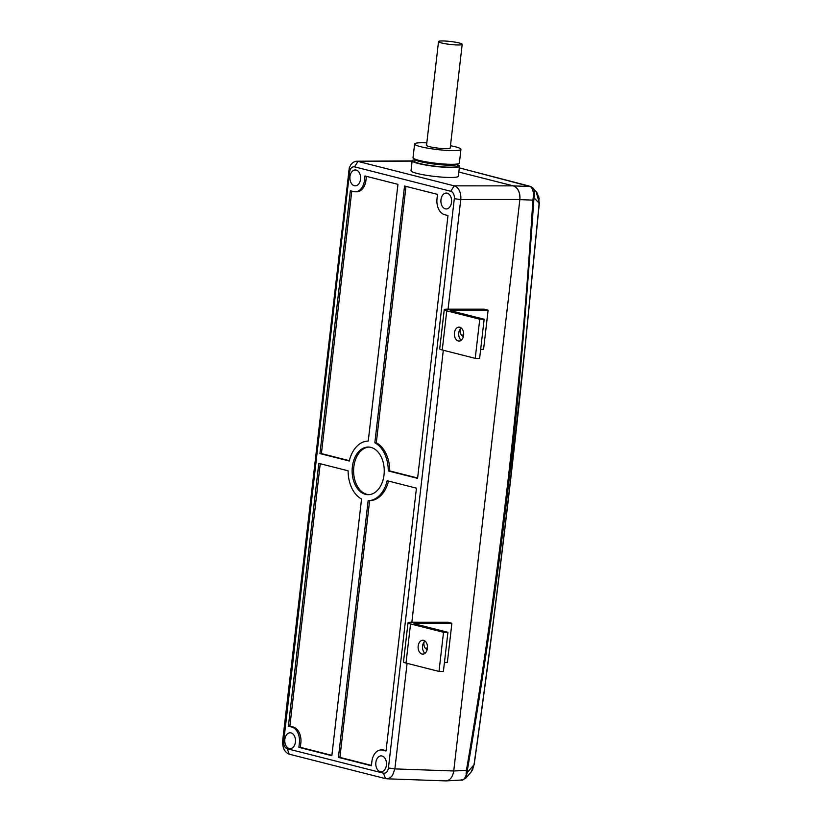 <?xml version="1.0" encoding="UTF-8"?>
<svg xmlns="http://www.w3.org/2000/svg" width="822" height="822" viewBox="0 0 822 822"><rect width="100%" height="100%" fill="white"/><g stroke="black" fill="none" stroke-linecap="round" stroke-linejoin="round"><path stroke-width="1.23" d="M462.2 44.337L450.199 148.052A11.909 1.48 -173.4 0 1 442.524 148.546A11.909 1.48 -173.4 0 1 429.567 146.676A11.909 1.48 -173.4 0 1 426.536 145.309L438.527 41.603A11.909 1.48 6.6 0 0 441.568 42.97A11.909 1.48 6.6 0 0 454.525 44.84A11.909 1.48 6.6 0 0 462.2 44.337A11.909 1.48 6.6 0 0 459.159 42.97A11.909 1.48 6.6 0 0 446.202 41.1A11.909 1.48 6.6 0 0 438.527 41.603M407.096 663.333L394.879 768.899L392.526 775.393L390.286 777.674L387.665 778.732L385.497 778.629L289.262 754.185C284.474 752.264 282.295 747.681 282.706 740.437L349.288 167.873L350.891 164.636L353.131 162.355L355.762 161.287L357.96 161.4L454.196 185.844A11.909 8.035 90 0 1 460.752 199.592L448.072 309.175L447.507 309.175A9.926 1.233 6.6 0 0 444.24 309.709A9.926 1.233 6.6 0 0 446.767 310.839L479.75 319.224L484.148 319.224L451.165 310.85L450.158 310.387L451.463 310.182L451.381 310.901M458.83 172.034L513.288 185.864C518.014 187.796 520.192 192.369 519.853 199.612L460.752 199.592L454.309 198.657A6.391 4.305 -90 0 0 450.795 191.279L354.559 166.845C351.939 166.558 350.275 168.305 349.586 172.055L283.713 741.372C283.518 745.256 284.689 747.712 287.227 748.739L383.463 773.183C386.093 773.461 387.748 771.724 388.436 767.964L454.309 198.657M450.795 191.279L454.196 185.844L513.288 185.864A11.909 8.035 90 0 1 513.298 185.864A11.909 8.035 90 0 1 519.853 199.612L453.734 771.005C452.665 777.252 449.963 780.54 445.627 780.89L386.659 778.794M461.296 779.79C462.365 781.784 466.773 776.595 466.125 773.636L466.434 770.296L467.348 770.358L467.266 772.567L474.027 764.748C487.395 669.786 498.954 579.387 509.917 484.836L525.309 344.213L539.191 203.24L534.187 197.968L533.827 199.972C525.556 318.515 517.1 413.569 508.458 485.134C497.783 577.537 484.086 672.612 467.348 770.358M445.319 780.879L446.12 780.89C450.22 780.242 452.758 776.944 453.734 771.005L466.434 770.296C498.975 580.188 521.117 390.142 532.882 200.136L533.293 197.126C534.639 194.855 531.659 185.269 530.067 186.543L459.303 167.863L529.327 186.111A3.966 3.237 106.3 0 0 528.772 186.008M472.763 769.464L471.119 772.022L474.027 764.748L472.486 769.988M466.125 773.636A3.966 2.517 -6.4 0 0 467.266 772.567L465.56 778.434M474.438 761.83L474.325 763.556C493.683 625.922 510.565 487.621 524.981 348.651L539.324 203.178L536.17 191.68L532.194 187.539C534.238 188.567 534.896 192.04 534.187 197.968A3.966 1.459 -163.6 0 0 533.293 197.126M532.194 187.539A3.966 3.874 124.7 0 0 530.067 186.543L513.298 185.864M519.853 199.612L532.882 200.136A3.966 0.658 4.2 0 0 533.827 199.972M474.325 763.556L474.14 764.696M538.79 196.746L539.006 205.14M539.396 202.243L539.324 203.157M457.659 164.842A23.828 2.959 -173.4 0 1 459.498 166.25A23.828 2.959 -173.4 0 1 444.147 167.246A23.828 2.959 -173.4 0 1 418.234 163.496A23.828 2.959 -173.4 0 1 412.161 160.773A23.828 2.959 -173.4 0 1 414.278 159.817M414.36 159.036L414.134 160.999A21.834 2.713 6.6 0 0 435.516 166.208A21.834 2.713 6.6 0 0 457.525 166.013L457.751 164.061A21.834 2.713 -173.4 0 1 435.742 164.246A21.834 2.713 -173.4 0 1 414.36 159.036A21.834 2.713 -173.4 0 1 414.411 158.893M443.315 350.254L411.853 622.254L411.277 622.254A9.926 1.233 6.6 0 0 408.01 622.788A9.926 1.233 6.6 0 0 410.548 623.929L443.531 632.303L447.928 632.303L414.946 623.929L413.928 623.477L415.233 623.261L415.151 623.98M444.445 662.409L447.363 662.409L451.884 623.271L447.928 622.275L411.853 622.254M480.665 349.329L483.583 349.329L488.114 310.192L484.158 309.185L448.072 309.175M371.441 765.405L339.907 757.391L369.612 500.649A29.777 20.077 -90 0 0 369.643 500.649A29.777 20.077 -90 0 0 388.529 481.065M386.073 750.62L384.182 750.137A13.892 9.371 -90 0 0 382.6 749.941L381.141 749.941A13.892 9.371 -90 0 0 371.893 761.491L371.4 765.765L338.438 757.391L368.143 500.649A29.777 20.077 -90 0 0 368.184 500.649A29.777 20.077 -90 0 0 387.141 480.716L416.446 488.165L386.032 750.979L382.713 750.137A13.892 9.371 -90 0 0 381.141 749.941M417.617 478.014L389.741 470.934A29.777 20.077 -90 0 0 376.312 442.77L405.976 186.378M355.248 191.793A13.892 9.371 -90 0 0 364.495 180.244L364.989 175.97L397.951 184.344L368.246 441.095A29.777 20.077 -90 0 0 368.205 441.095A29.777 20.077 -90 0 0 349.247 461.029L319.943 453.58L350.357 190.755L353.676 191.598A13.892 9.371 -90 0 0 355.248 191.793L356.717 191.803A13.892 9.371 -90 0 0 365.954 180.244L366.417 176.329M351.775 191.115L321.412 453.58L319.943 453.58M349.329 460.669L321.412 453.58M320.241 463.731L289.868 726.186L288.399 726.186L318.813 463.361L348.117 470.811A29.777 20.077 -90 0 0 361.546 498.975L331.841 755.716L298.879 747.342L300.338 747.342L300.842 743.067A13.892 9.371 -90 0 0 293.187 727.028L289.868 726.186M300.338 747.342L331.883 755.356M389.741 470.934L388.272 470.934A29.777 20.077 -90 0 0 374.842 442.77L404.547 186.019L437.51 194.393L437.016 198.667A13.892 9.371 -90 0 0 444.671 214.706L447.99 215.549L417.576 478.373L388.272 470.934M374.842 442.77L376.312 442.77M339.907 757.391L338.438 757.391M368.934 447.076A23.828 16.06 -90 0 0 353.624 469.393A23.828 16.06 -90 0 0 366.941 494.351A23.828 16.06 -90 0 0 368.914 494.669M300.842 743.067L299.372 743.067A13.892 9.371 -90 0 0 291.718 727.028L293.187 727.028M349.977 176.566A7.943 5.353 -90 0 0 355.258 185.844A7.943 5.353 -90 0 0 360.611 177.901A7.943 5.353 -90 0 0 355.258 169.959A7.943 5.353 -90 0 0 349.977 176.566M440.972 199.674A7.943 5.353 90 0 1 446.254 193.067A7.943 5.353 90 0 1 451.535 202.356A7.943 5.353 90 0 1 446.254 208.952A7.943 5.353 90 0 1 440.972 199.674M386.412 765.179A7.943 5.353 -90 0 0 381.141 755.891A7.943 5.353 -90 0 0 375.86 762.497A7.943 5.353 -90 0 0 381.131 771.776A7.943 5.353 -90 0 0 386.412 765.179M299.372 743.067L298.879 747.342M288.399 726.186L291.718 727.028M365.482 494.351A23.828 16.06 -90 0 0 368.184 494.69A23.828 16.06 -90 0 0 384.254 470.883A23.828 16.06 -90 0 0 368.205 447.045A23.828 16.06 -90 0 0 352.186 468.848A23.828 16.06 -90 0 0 365.482 494.351M284.854 739.389A7.943 5.353 90 0 1 290.135 732.782A7.943 5.353 90 0 1 295.488 740.725A7.943 5.353 90 0 1 290.135 748.667A7.943 5.353 90 0 1 284.854 739.389M412.161 160.773L411.01 170.719A23.828 2.959 6.6 0 0 417.083 173.442A23.828 2.959 6.6 0 0 442.996 177.192A23.828 2.959 6.6 0 0 458.347 176.196L459.498 166.25M388.436 767.964L394.879 768.899L453.744 770.985M289.262 754.185L287.227 748.739M282.706 740.437L283.713 741.372M354.559 166.845L357.96 161.4L412.13 161.091M447.928 632.303L443.397 671.44L438.999 671.44L406.017 663.066A9.926 1.233 -173.4 0 1 403.489 661.926L408.01 622.788M424.111 641.941A6.946 5.055 104.2 0 0 423.967 642.835A6.946 5.055 104.2 0 0 427.204 649.514M425.549 648.496A6.946 5.055 104.2 0 0 427.481 647.407M418.172 646.01A6.946 4.685 -90 0 0 422.796 654.127A6.946 4.685 -90 0 0 427.461 647.767A6.946 4.685 -90 0 0 423.587 640.328A6.946 4.685 -90 0 0 422.796 640.235A6.946 4.685 -90 0 0 418.172 646.01M424.995 641.047A6.946 4.685 -90 0 0 422.57 646.01A6.946 4.685 -90 0 0 424.995 653.315M451.884 623.271L415.233 623.261M438.999 671.44L443.531 632.303M484.148 319.224L479.627 358.361L475.229 358.361L442.246 349.977A9.926 1.233 -173.4 0 1 439.708 348.847L444.24 309.709M460.341 328.862A6.946 5.055 104.2 0 0 460.197 329.745A6.946 5.055 104.2 0 0 463.433 336.434M461.779 335.407A6.946 5.055 104.2 0 0 463.7 334.318M454.402 332.92A6.946 4.685 -90 0 0 459.015 341.048A6.946 4.685 -90 0 0 463.69 334.688A6.946 4.685 -90 0 0 459.806 327.248A6.946 4.685 -90 0 0 459.025 327.146A6.946 4.685 -90 0 0 454.402 332.92M461.224 327.968A6.946 4.685 -90 0 0 458.799 332.931A6.946 4.685 -90 0 0 461.214 340.236M488.114 310.192L451.463 310.182M475.229 358.361L479.75 319.224M426.813 142.853A23.324 2.898 6.6 0 0 414.607 143.994A23.324 2.898 6.6 0 0 437.448 149.563A23.324 2.898 6.6 0 0 460.947 149.357A23.324 2.898 6.6 0 0 455.008 146.686A23.324 2.898 6.6 0 0 450.466 145.679M417.216 159.889A19.358 2.404 6.6 0 0 435.783 163.938A19.358 2.404 6.6 0 0 454.772 164.236M414.607 143.994L413.024 157.69A23.324 2.898 6.6 0 0 435.855 163.259A23.324 2.898 6.6 0 0 459.364 163.054L460.947 149.357M365.954 180.244L364.495 180.244M384.182 750.137L382.713 750.137M385.497 778.629L383.463 773.183M348.579 171.13L349.586 172.055M410.548 623.929L406.017 663.066M446.767 310.839L442.246 349.977M465.827 778.146L462.252 779.986L446.182 780.89M471.129 772.012L465.807 778.167M529.327 186.111L532.543 187.858M539.263 198.945L537.074 192.851M412.151 160.906L356.553 161.225"/></g></svg>
